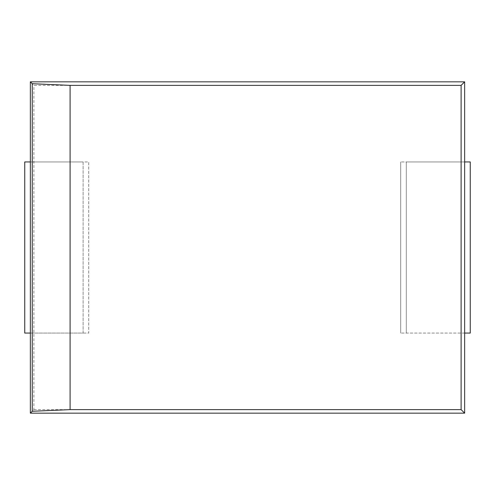 <?xml version="1.0" encoding="UTF-8"?>
<svg xmlns="http://www.w3.org/2000/svg" width="495" height="495" viewBox="0 0 495 495"><rect width="100%" height="100%" fill="white"/><g stroke="black" fill="none" stroke-linecap="round" stroke-linejoin="round"><path stroke-width="0.37" stroke-dasharray="2.48 1.86" d="M464.638 413.158L30.362 413.158L30.362 81.842L33.895 85.375L461.105 85.375L461.105 409.625L464.638 413.158L464.638 81.842L461.105 85.375M30.362 413.158L33.895 409.625L33.895 85.375M30.362 81.842L464.638 81.842M33.895 409.625L461.105 409.625M30.362 333.067L83.104 333.067L83.104 161.933L30.362 161.933L83.104 161.933L83.104 333.067L30.362 333.067L88.716 333.067L88.716 161.933L30.362 161.933L30.362 333.067L88.716 333.067L88.716 161.933L30.362 161.933L30.362 333.067L30.362 161.933L24.75 161.933L24.75 333.067L30.362 333.067L30.362 161.933M464.638 333.067L400.678 333.067L464.638 333.067L464.638 161.933L400.678 161.933L470.25 161.933L470.25 333.067L464.638 333.067L464.638 161.933L406.284 161.933L464.638 161.933L464.638 333.067L464.638 161.933M400.678 333.067L400.678 161.933L400.678 333.067M406.284 333.067L406.284 161.933L406.284 333.067"/><path stroke-width="0.74" d="M30.362 81.842L30.362 413.158L32.243 411.283L32.243 83.717L70.086 85.375L461.105 85.375L464.638 81.842L30.362 81.842L32.243 83.717M30.362 413.158L464.638 413.158L461.105 409.625L461.105 85.375M32.243 411.283L70.086 409.625L461.105 409.625M70.086 409.625L70.086 85.375M464.638 413.158L464.638 81.842M30.362 333.067L24.75 333.067L24.75 161.933L30.362 161.933M464.638 161.933L470.25 161.933L470.25 333.067L464.638 333.067"/></g></svg>
